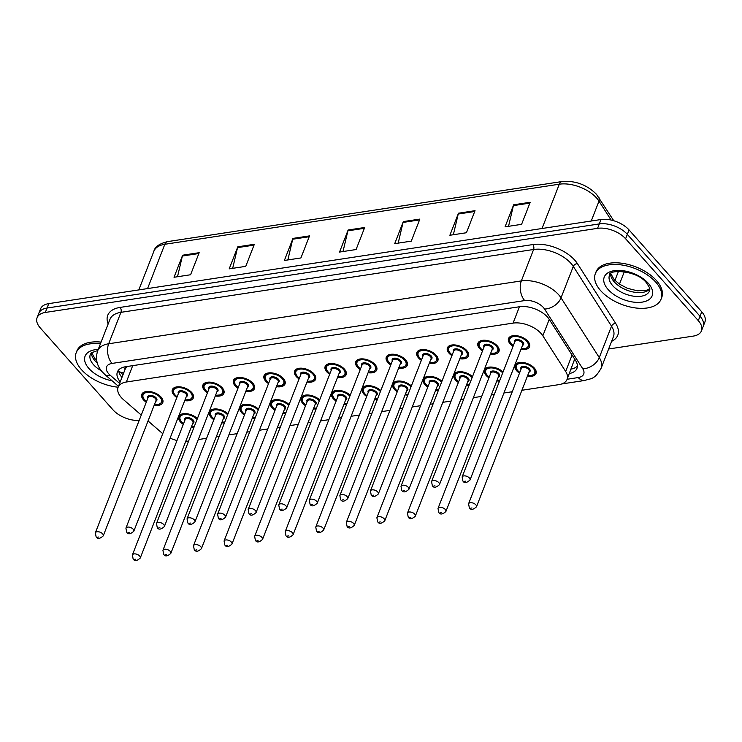 <?xml version="1.0" encoding="UTF-8"?>
<svg xmlns="http://www.w3.org/2000/svg" width="742" height="742" viewBox="0 0 742 742"><rect width="100%" height="100%" fill="white"/><g stroke="black" fill="none" stroke-linecap="round" stroke-linejoin="round"><path stroke-width="1.11" d="M499.496 381.1A11.278 6.131 21.3 0 1 496.806 380.896M488.932 377.826A11.278 6.131 21.3 0 1 486.103 375.415A11.278 6.131 21.3 0 1 484.424 369.97A11.278 6.131 21.3 0 1 492.243 367.132A11.278 6.131 21.3 0 1 503.048 371.992M468.935 385.747A11.278 6.131 21.3 0 1 466.245 385.552M458.361 382.482A11.278 6.131 21.3 0 1 455.542 380.071A11.278 6.131 21.3 0 1 453.863 374.627A11.278 6.131 21.3 0 1 461.682 371.788A11.278 6.131 21.3 0 1 472.487 376.648M438.374 390.403A11.278 6.131 21.3 0 1 435.684 390.209M427.8 387.138A11.278 6.131 21.3 0 1 424.981 384.727A11.278 6.131 21.3 0 1 423.292 379.283A11.278 6.131 21.3 0 1 431.121 376.444A11.278 6.131 21.3 0 1 441.917 381.305M407.803 395.059A11.278 6.131 21.3 0 1 405.113 394.865M397.239 391.795A11.278 6.131 21.3 0 1 394.41 389.383A11.278 6.131 21.3 0 1 392.731 383.939A11.278 6.131 21.3 0 1 400.55 381.1A11.278 6.131 21.3 0 1 411.356 385.961M377.242 399.715A11.278 6.131 21.3 0 1 374.552 399.521M366.669 396.451A11.278 6.131 21.3 0 1 363.849 394.039A11.278 6.131 21.3 0 1 362.17 388.595A11.278 6.131 21.3 0 1 369.989 385.757A11.278 6.131 21.3 0 1 380.794 390.607M346.681 404.371A11.278 6.131 21.3 0 1 343.991 404.177M336.107 401.097A11.278 6.131 21.3 0 1 333.288 398.686A11.278 6.131 21.3 0 1 331.6 393.251A11.278 6.131 21.3 0 1 339.428 390.413A11.278 6.131 21.3 0 1 350.224 395.263M316.111 409.027A11.278 6.131 21.3 0 1 313.421 408.833M305.546 405.753A11.278 6.131 21.3 0 1 302.717 403.342A11.278 6.131 21.3 0 1 301.039 397.907A11.278 6.131 21.3 0 1 308.858 395.069A11.278 6.131 21.3 0 1 319.663 399.919M285.549 413.684A11.278 6.131 21.3 0 1 282.86 413.48M274.976 410.409A11.278 6.131 21.3 0 1 272.156 407.998A11.278 6.131 21.3 0 1 270.478 402.563A11.278 6.131 21.3 0 1 278.296 399.715A11.278 6.131 21.3 0 1 289.102 404.575M254.988 418.33A11.278 6.131 21.3 0 1 252.299 418.136M244.415 415.066A11.278 6.131 21.3 0 1 241.595 412.654A11.278 6.131 21.3 0 1 239.907 407.21A11.278 6.131 21.3 0 1 247.735 404.371A11.278 6.131 21.3 0 1 258.531 409.232M224.418 422.986A11.278 6.131 21.3 0 1 221.728 422.792M213.854 419.722A11.278 6.131 21.3 0 1 211.025 417.31A11.278 6.131 21.3 0 1 209.346 411.866A11.278 6.131 21.3 0 1 217.165 409.027A11.278 6.131 21.3 0 1 227.97 413.888M193.857 427.642A11.278 6.131 21.3 0 1 191.167 427.448M183.283 424.378A11.278 6.131 21.3 0 1 180.464 421.966A11.278 6.131 21.3 0 1 178.785 416.522A11.278 6.131 21.3 0 1 186.604 413.684A11.278 6.131 21.3 0 1 197.409 418.544M519.493 373.17A11.278 6.131 21.3 0 1 516.673 370.759A11.278 6.131 21.3 0 1 514.985 365.324A11.278 6.131 21.3 0 1 523.37 362.55A11.278 6.131 21.3 0 1 534.323 368.069A11.278 6.131 21.3 0 1 536.002 373.514A11.278 6.131 21.3 0 1 527.376 376.25M482.476 351.012A11.278 6.131 21.3 0 1 479.657 348.61A11.278 6.131 21.3 0 1 477.969 343.166A11.278 6.131 21.3 0 1 486.362 340.392A11.278 6.131 21.3 0 1 497.307 345.92A11.278 6.131 21.3 0 1 498.986 351.356A11.278 6.131 21.3 0 1 490.36 354.092M451.915 355.668A11.278 6.131 21.3 0 1 449.086 353.257A11.278 6.131 21.3 0 1 447.407 347.822A11.278 6.131 21.3 0 1 455.792 345.049A11.278 6.131 21.3 0 1 466.746 350.567A11.278 6.131 21.3 0 1 468.425 356.012A11.278 6.131 21.3 0 1 459.799 358.748M421.345 360.324A11.278 6.131 21.3 0 1 418.525 357.913A11.278 6.131 21.3 0 1 416.846 352.478A11.278 6.131 21.3 0 1 425.231 349.705A11.278 6.131 21.3 0 1 436.175 355.223A11.278 6.131 21.3 0 1 437.863 360.668A11.278 6.131 21.3 0 1 429.228 363.394M390.784 364.981A11.278 6.131 21.3 0 1 387.964 362.569A11.278 6.131 21.3 0 1 386.276 357.125A11.278 6.131 21.3 0 1 394.67 354.361A11.278 6.131 21.3 0 1 405.614 359.879A11.278 6.131 21.3 0 1 407.293 365.324A11.278 6.131 21.3 0 1 398.667 368.051M360.222 369.637A11.278 6.131 21.3 0 1 357.394 367.225A11.278 6.131 21.3 0 1 355.715 361.781A11.278 6.131 21.3 0 1 364.099 359.017A11.278 6.131 21.3 0 1 375.053 364.535A11.278 6.131 21.3 0 1 376.732 369.98A11.278 6.131 21.3 0 1 368.106 372.707M329.652 374.293A11.278 6.131 21.3 0 1 326.832 371.881A11.278 6.131 21.3 0 1 325.154 366.437A11.278 6.131 21.3 0 1 333.538 363.673A11.278 6.131 21.3 0 1 344.483 369.191A11.278 6.131 21.3 0 1 346.171 374.636A11.278 6.131 21.3 0 1 337.536 377.363M299.091 378.949A11.278 6.131 21.3 0 1 296.271 376.537A11.278 6.131 21.3 0 1 294.583 371.093A11.278 6.131 21.3 0 1 302.977 368.329A11.278 6.131 21.3 0 1 313.922 373.847A11.278 6.131 21.3 0 1 315.6 379.283A11.278 6.131 21.3 0 1 306.975 382.019M268.53 383.595A11.278 6.131 21.3 0 1 265.701 381.193A11.278 6.131 21.3 0 1 264.022 375.749A11.278 6.131 21.3 0 1 272.407 372.976A11.278 6.131 21.3 0 1 283.361 378.503A11.278 6.131 21.3 0 1 285.039 383.939A11.278 6.131 21.3 0 1 276.414 386.675M237.959 388.252A11.278 6.131 21.3 0 1 235.14 385.84A11.278 6.131 21.3 0 1 233.461 380.405A11.278 6.131 21.3 0 1 241.846 377.632A11.278 6.131 21.3 0 1 252.79 383.15A11.278 6.131 21.3 0 1 254.478 388.595A11.278 6.131 21.3 0 1 245.843 391.331M207.398 392.908A11.278 6.131 21.3 0 1 204.579 390.496A11.278 6.131 21.3 0 1 202.891 385.061A11.278 6.131 21.3 0 1 211.285 382.288A11.278 6.131 21.3 0 1 222.229 387.806A11.278 6.131 21.3 0 1 223.917 393.251A11.278 6.131 21.3 0 1 215.282 395.978M176.837 397.564A11.278 6.131 21.3 0 1 174.008 395.152A11.278 6.131 21.3 0 1 172.329 389.708A11.278 6.131 21.3 0 1 180.714 386.944A11.278 6.131 21.3 0 1 191.668 392.462A11.278 6.131 21.3 0 1 193.347 397.907A11.278 6.131 21.3 0 1 184.721 400.634M146.267 402.22A11.278 6.131 21.3 0 1 143.447 399.808A11.278 6.131 21.3 0 1 141.768 394.364A11.278 6.131 21.3 0 1 150.153 391.6A11.278 6.131 21.3 0 1 161.107 397.118A11.278 6.131 21.3 0 1 162.786 402.563A11.278 6.131 21.3 0 1 154.15 405.29M513.037 346.366A11.278 6.131 21.3 0 1 510.218 343.954A11.278 6.131 21.3 0 1 508.539 338.51A11.278 6.131 21.3 0 1 516.924 335.746A11.278 6.131 21.3 0 1 527.868 341.264A11.278 6.131 21.3 0 1 529.556 346.7A11.278 6.131 21.3 0 1 520.921 349.436M521.904 390.273L558.847 384.644A21.147 11.492 -158.7 0 0 567.073 379.394A21.147 11.492 -158.7 0 0 565.664 371.473L542.838 335.811A21.147 11.492 -158.7 0 0 541.094 333.52A21.147 11.492 -158.7 0 0 513.065 323.113L126.344 382.009A21.147 11.492 -158.7 0 0 118.117 387.259A21.147 11.492 -158.7 0 0 123.515 399.669L141.268 415.066M126.251 366.631A7.049 3.831 -158.7 0 0 125.008 369.572A21.147 11.492 21.3 0 1 127.587 366.437M567.073 379.394L574.66 359.082M125.008 369.572L118.117 387.259M185.741 441.369A21.147 11.492 -158.7 0 0 187.689 441.175L188.635 441.026M198.29 439.552L206.61 438.29M216.265 436.815L219.205 436.37M228.861 434.905L237.171 433.634M246.826 432.169L249.766 431.714M259.422 430.249L267.741 428.978M277.397 427.513L280.328 427.058M289.983 425.593L298.303 424.322M307.958 422.857L310.898 422.411M320.553 420.937L328.864 419.666M338.519 418.2L341.459 417.755M351.114 416.281L359.434 415.019M369.08 413.544L372.02 413.099M381.676 411.625L389.995 410.363M399.65 408.888L402.591 408.443M412.246 406.968L420.556 405.707M430.212 404.232L433.152 403.787M442.807 402.322L451.127 401.051M460.773 399.586L463.713 399.131M473.368 397.666L481.688 396.395M491.343 394.93L494.283 394.475M503.929 393.01L512.249 391.739M148.048 420.946L161.904 432.966A21.147 11.492 -158.7 0 0 162.758 433.671M170.103 438.123A21.147 11.492 -158.7 0 0 177.004 440.498M139.181 420.408A21.147 11.492 21.3 0 1 112.951 409.797L40.253 327.899A21.147 11.492 21.3 0 1 37.1 317.697L38.816 313.282A21.147 11.492 21.3 0 1 47.043 308.032L599.295 223.926A21.147 11.492 21.3 0 1 627.324 234.342L700.021 316.24A21.147 11.492 21.3 0 1 703.184 326.443A21.147 11.492 21.3 0 0 700.021 316.24L627.324 234.342A21.147 11.492 21.3 0 0 599.295 223.926L47.043 308.032A21.147 11.492 21.3 0 0 38.816 313.282L40.541 308.876A21.147 11.492 21.3 0 1 48.768 303.626L601.02 219.521A21.147 11.492 21.3 0 1 629.049 229.927L701.746 311.825A21.147 11.492 21.3 0 1 704.9 322.037L701.459 330.858A21.147 11.492 21.3 0 1 693.232 336.107L608.625 348.99M177.505 276.738L182.374 256.027A5.639 3.45 -98.7 0 1 182.625 255.211L174.027 277.267L190.583 274.753L199.181 252.688L182.625 255.211M232.673 268.335L237.542 247.624A5.639 3.45 -98.7 0 1 237.802 246.808L229.195 268.864L245.75 266.35L254.348 244.285L237.802 246.808M287.85 259.932L292.719 239.221A5.639 3.45 -98.7 0 1 292.969 238.405L284.372 260.47L300.918 257.947L309.516 235.882L292.969 238.405M508.53 226.329L513.399 205.617A5.639 3.45 -98.7 0 1 513.649 204.801L505.052 226.857L521.598 224.334L530.196 202.278L513.649 204.801M453.353 234.732L458.222 214.021A5.639 3.45 -98.7 0 1 458.482 213.204L449.875 235.26L466.43 232.738L475.028 210.682L458.482 213.204M398.185 243.135L403.054 222.424A5.639 3.45 -98.7 0 1 403.305 221.598L394.707 243.664L411.263 241.141L419.861 219.085L403.305 221.598M343.017 251.538L347.887 230.827A5.639 3.45 -98.7 0 1 348.137 230.001L339.539 252.067L356.086 249.544L364.693 227.488L348.137 230.001M569.364 373.523A21.147 11.492 -158.7 0 0 576.961 368.375A21.147 11.492 -158.7 0 0 575.551 360.454L549.293 319.44A21.147 11.492 -158.7 0 0 547.55 317.149A21.147 11.492 -158.7 0 0 519.521 306.743L125.611 366.733A21.147 11.492 -158.7 0 0 117.384 371.983A21.147 11.492 -158.7 0 0 120.232 381.824M37.1 317.697A21.147 11.492 21.3 0 1 45.327 312.447L597.579 228.341A21.147 11.492 21.3 0 1 625.608 238.757L698.305 320.655A21.147 11.492 21.3 0 1 701.459 330.858M121.957 377.418A21.147 11.492 21.3 0 1 118.674 369.943M577.397 366.01A21.147 11.492 21.3 0 1 571.09 369.108M600.621 290.604A35.245 19.144 21.3 0 1 595.372 273.594A35.245 19.144 21.3 0 1 621.583 264.95A35.245 19.144 21.3 0 1 655.798 282.201A35.245 19.144 21.3 0 1 661.048 299.202A35.245 19.144 21.3 0 1 634.837 307.856A35.245 19.144 21.3 0 1 600.621 290.604M595.372 273.594L596.012 271.943A35.245 19.144 21.3 0 1 622.223 263.289A35.245 19.144 21.3 0 1 656.438 280.541A35.245 19.144 21.3 0 1 661.697 297.551L661.048 299.202M118.136 387.203A35.245 19.144 21.3 0 1 81.472 369.664A35.245 19.144 21.3 0 1 76.222 352.654A35.245 19.144 21.3 0 1 100.439 343.759M76.222 352.654L76.862 351.003A35.245 19.144 21.3 0 1 101.079 342.108M549.247 319.366L542.838 335.811M118.729 370.889L119.406 371.492A21.147 9.748 -49.1 0 0 123.793 372.697M574.289 360.844A21.147 14.237 -32.6 0 0 575.597 360.538M519.446 306.752L513.065 323.113M572.073 355.038L565.664 371.473M132.716 365.648L126.344 382.009M611.111 220.049L598.998 201.128A28.196 15.313 -158.7 0 0 596.67 198.086A28.196 15.313 -158.7 0 0 559.301 184.201A7.049 4.304 -98.7 0 1 562.065 181.54C575.319 180.464 586.774 184.693 596.429 194.246L613.773 220.745M598.84 197.409A7.049 4.749 -32.6 0 1 598.998 201.128L591.244 221.005M542.031 228.499L559.301 184.201L164.835 244.276A28.196 15.313 -158.7 0 0 153.872 251.278C154.865 246.826 159.447 243.608 167.599 241.614A7.049 4.304 81.3 0 0 164.835 244.276L147.565 288.573M48.768 303.626L45.327 312.447M601.02 219.521L597.579 228.341M629.049 229.927L625.608 238.757M701.746 311.825L698.305 320.655M618.466 271.322L614.923 280.42M347.887 230.827L364.368 228.313M403.054 222.424L419.536 219.91M458.222 214.021L474.704 211.507M513.399 205.617L529.871 203.104M292.719 239.221L309.201 236.717M237.542 247.624L254.024 245.12M182.374 256.027L198.856 253.523M567.129 379.255L578.241 377.557A14.098 7.661 -158.7 0 0 582.776 368.783L544.545 309.034A14.098 7.661 -158.7 0 0 543.385 307.513A14.098 7.661 -158.7 0 0 524.696 300.575L112.023 363.422A14.098 7.661 -158.7 0 0 108.647 373.718A14.098 7.661 -158.7 0 0 110.141 375.192L119.62 383.41M112.023 363.422A14.098 8.616 81.3 0 1 108.675 343.769L521.348 280.921A28.196 15.313 21.3 0 1 558.717 294.806A28.196 15.313 21.3 0 1 561.035 297.848L573.297 266.415A28.196 15.313 -158.7 0 0 570.969 263.373A28.196 15.313 -158.7 0 0 533.6 249.488L120.927 312.336A28.196 15.313 -158.7 0 0 109.964 319.329L97.703 350.771A28.196 15.313 21.3 0 1 108.675 343.769L120.927 312.336A3.524 2.152 -98.7 0 0 120.093 307.42L532.765 244.572A3.524 2.152 -98.7 0 1 533.6 249.488L521.348 280.921A14.098 8.616 81.3 0 0 524.696 300.575M97.703 350.771C95.18 358.553 96.748 365.648 102.396 372.048L105.197 374.812A14.098 6.502 -49.1 0 0 110.141 375.192M532.765 244.572A31.721 17.233 21.3 0 1 574.809 260.192A31.721 17.233 21.3 0 1 577.415 263.614L615.656 323.364A31.721 17.233 21.3 0 1 611.621 341.32M108.165 323.929A31.721 17.233 21.3 0 1 120.093 307.42M544.545 309.034A14.098 9.488 -32.6 0 0 561.035 297.848L599.276 357.598L611.529 326.165L573.297 266.415A3.524 2.374 147.4 0 1 577.415 263.614M582.776 368.783A14.098 9.488 -32.6 0 0 599.276 357.598A28.196 15.313 21.3 0 1 601.159 368.153L613.411 336.72A28.196 15.313 -158.7 0 0 611.529 326.165A3.524 2.374 147.4 0 1 615.656 323.364M578.241 377.557A14.098 8.616 81.3 0 0 584.659 380.47C590.91 378.281 594.425 380.071 601.159 368.153M528.304 341.774A10.574 5.741 21.3 0 1 529.111 345.893L526.44 348.341L521.181 348.777M521.227 348.657A9.869 5.361 -158.7 0 0 526.764 341.431A9.869 5.361 -158.7 0 0 513.687 336.571A9.869 5.361 -158.7 0 0 511.321 343.787A9.869 5.361 -158.7 0 0 513.343 345.587M514.605 342.359A4.934 2.68 21.3 0 1 516.914 339.539A4.934 2.68 21.3 0 1 522.906 342.016A4.934 2.68 21.3 0 1 522.489 345.429M470.001 480.028L522.767 344.696A4.229 2.3 -158.7 0 0 522.136 342.656A4.229 2.3 -158.7 0 0 518.037 340.587A4.229 2.3 -158.7 0 0 514.892 341.617L462.127 476.958A4.229 2.3 21.3 0 1 465.271 475.919A4.229 2.3 21.3 0 1 469.371 477.987A4.229 2.3 21.3 0 1 470.001 480.028C466.532 483.107 464.158 483.404 462.878 480.918L462.127 476.958M464.436 481.335L465.54 481.168L464.436 481.335M509.967 336.775L509.411 338.213A10.574 5.741 21.3 0 1 512.796 335.727M519.743 372.521L517.462 370.508C516.117 369.47 515.588 367.633 515.857 365.027A10.574 5.741 21.3 0 1 519.242 362.541M527.673 375.471A9.869 5.361 -158.7 0 0 533.22 368.245A9.869 5.361 -158.7 0 0 520.142 363.385A9.869 5.361 -158.7 0 0 517.768 370.592A9.869 5.361 -158.7 0 0 519.799 372.391M521.051 369.164A4.934 2.68 21.3 0 1 523.37 366.344A4.934 2.68 21.3 0 1 529.361 368.83A4.934 2.68 21.3 0 1 528.935 372.243M529.222 371.51A4.229 2.3 -158.7 0 0 528.592 369.47A4.229 2.3 -158.7 0 0 524.483 367.392A4.229 2.3 -158.7 0 0 521.338 368.431L468.573 503.772A4.229 2.3 21.3 0 1 471.717 502.733A4.229 2.3 21.3 0 1 475.826 504.801A4.229 2.3 21.3 0 1 476.457 506.842L529.222 371.51M471.995 507.973L470.892 508.149L471.995 507.973M534.75 368.588A10.574 5.741 21.3 0 1 535.566 372.707L536.123 371.269M612.688 285.651A21.49 11.668 21.3 0 1 609.479 275.282C607.54 269.29 636.794 269.791 646.458 282.832C651.856 290.92 649.185 288.388 649.519 290.892A21.49 11.668 21.3 0 1 633.538 296.169A21.49 11.668 21.3 0 1 612.688 285.651M608.088 289.463A25.72 13.968 21.3 0 1 614.255 270.672A25.72 13.968 21.3 0 1 648.332 283.333A25.72 13.968 21.3 0 1 642.164 302.124A25.72 13.968 21.3 0 1 608.088 289.463M649.742 289.083A21.49 11.668 21.3 0 1 632.972 291.949A21.49 11.668 21.3 0 1 614.191 281.793A21.49 11.668 21.3 0 1 610.536 273.807M497.734 346.431A10.574 5.741 21.3 0 1 498.55 350.549L495.879 352.997L490.61 353.433M490.666 353.313A9.869 5.361 -158.7 0 0 496.203 346.087A9.869 5.361 -158.7 0 0 483.125 341.227A9.869 5.361 -158.7 0 0 480.76 348.434A9.869 5.361 -158.7 0 0 482.782 350.233M484.034 347.015A4.934 2.68 21.3 0 1 486.353 344.195A4.934 2.68 21.3 0 1 492.345 346.672A4.934 2.68 21.3 0 1 491.918 350.085M439.44 484.684L492.206 349.352A4.229 2.3 -158.7 0 0 491.575 347.312A4.229 2.3 -158.7 0 0 487.466 345.234A4.229 2.3 -158.7 0 0 484.322 346.273L431.556 481.614A4.229 2.3 21.3 0 1 434.701 480.575A4.229 2.3 21.3 0 1 438.81 482.643A4.229 2.3 21.3 0 1 439.44 484.684C435.971 487.763 433.597 488.06 432.317 485.574L431.556 481.614M433.875 485.991L434.979 485.824L433.875 485.991M479.406 341.431L478.84 342.869A10.574 5.741 21.3 0 1 482.226 340.383M467.172 351.087A10.574 5.741 21.3 0 1 467.979 355.205L465.308 357.653L460.049 358.089M460.096 357.969A9.869 5.361 -158.7 0 0 465.642 350.743A9.869 5.361 -158.7 0 0 452.555 345.883A9.869 5.361 -158.7 0 0 450.19 353.09A9.869 5.361 -158.7 0 0 452.212 354.889M453.473 351.662A4.934 2.68 21.3 0 1 455.792 348.842A4.934 2.68 21.3 0 1 461.774 351.328A4.934 2.68 21.3 0 1 461.357 354.741M408.879 489.34L461.645 354.008A4.229 2.3 -158.7 0 0 461.014 351.968A4.229 2.3 -158.7 0 0 456.905 349.89A4.229 2.3 -158.7 0 0 453.761 350.929L400.995 486.27A4.229 2.3 21.3 0 1 404.14 485.231A4.229 2.3 21.3 0 1 408.248 487.299A4.229 2.3 21.3 0 1 408.879 489.34C405.401 492.419 403.027 492.707 401.747 490.23L400.995 486.27M403.314 490.647L404.409 490.471L403.314 490.647M448.836 346.087L448.279 347.525A10.574 5.741 21.3 0 1 451.665 345.039M436.611 355.743A10.574 5.741 21.3 0 1 437.418 359.861L434.747 362.3L429.488 362.745M429.535 362.625A9.869 5.361 -158.7 0 0 435.072 355.39A9.869 5.361 -158.7 0 0 421.994 350.539A9.869 5.361 -158.7 0 0 419.629 357.746A9.869 5.361 -158.7 0 0 421.651 359.545M422.912 356.318A4.934 2.68 21.3 0 1 425.231 353.498A4.934 2.68 21.3 0 1 431.213 355.984A4.934 2.68 21.3 0 1 430.796 359.397M378.318 493.996L431.074 358.655A4.229 2.3 -158.7 0 0 430.443 356.614A4.229 2.3 -158.7 0 0 426.344 354.546A4.229 2.3 -158.7 0 0 423.2 355.585L370.434 490.916A4.229 2.3 21.3 0 1 373.578 489.887A4.229 2.3 21.3 0 1 377.678 491.955A4.229 2.3 21.3 0 1 378.318 493.996C374.84 497.066 372.465 497.363 371.185 494.877L370.434 490.916M372.744 495.294L373.847 495.127L372.744 495.294M418.275 350.743L417.718 352.181A10.574 5.741 21.3 0 1 421.104 349.695M406.041 360.399A10.574 5.741 21.3 0 1 406.857 364.517L404.186 366.956L398.918 367.401M398.973 367.271A9.869 5.361 -158.7 0 0 404.511 360.046A9.869 5.361 -158.7 0 0 391.433 355.186A9.869 5.361 -158.7 0 0 389.068 362.402A9.869 5.361 -158.7 0 0 391.09 364.201M392.342 360.974A4.934 2.68 21.3 0 1 394.661 358.154A4.934 2.68 21.3 0 1 400.652 360.64A4.934 2.68 21.3 0 1 400.226 364.044M347.748 498.652L400.513 363.311A4.229 2.3 -158.7 0 0 399.882 361.271A4.229 2.3 -158.7 0 0 395.774 359.202A4.229 2.3 -158.7 0 0 392.629 360.241L339.864 495.573A4.229 2.3 21.3 0 1 343.008 494.534A4.229 2.3 21.3 0 1 347.117 496.611A4.229 2.3 21.3 0 1 347.748 498.652C344.279 501.722 341.904 502.019 340.624 499.533L339.864 495.573M342.183 499.95L343.286 499.783L342.183 499.95M387.714 355.399L387.148 356.837A10.574 5.741 21.3 0 1 390.533 354.351M489.182 377.177L486.891 375.164C485.556 374.116 485.018 372.289 485.296 369.683A10.574 5.741 21.3 0 1 488.681 367.197M502.686 372.929A9.869 5.361 -158.7 0 0 502.659 372.892A9.869 5.361 -158.7 0 0 489.572 368.041A9.869 5.361 -158.7 0 0 487.206 375.248A9.869 5.361 -158.7 0 0 489.228 377.047M490.49 373.82A4.934 2.68 21.3 0 1 492.809 371A4.934 2.68 21.3 0 1 498.791 373.486A4.934 2.68 21.3 0 1 498.374 376.899M498.661 376.157A4.229 2.3 -158.7 0 0 498.03 374.116A4.229 2.3 -158.7 0 0 493.922 372.048A4.229 2.3 -158.7 0 0 490.777 373.087L438.012 508.418A4.229 2.3 21.3 0 1 441.156 507.389A4.229 2.3 21.3 0 1 445.265 509.457A4.229 2.3 21.3 0 1 445.896 511.498L498.661 376.157M441.425 512.629L440.321 512.796L441.425 512.629M497.112 380.117A9.869 5.361 -158.7 0 0 499.867 380.164M458.621 381.833L456.33 379.821C454.994 378.772 454.456 376.945 454.735 374.339A10.574 5.741 21.3 0 1 458.12 371.853M472.116 377.585A9.869 5.361 -158.7 0 0 472.088 377.548A9.869 5.361 -158.7 0 0 459.01 372.688A9.869 5.361 -158.7 0 0 456.645 379.904A9.869 5.361 -158.7 0 0 458.667 381.703M459.929 378.476A4.934 2.68 21.3 0 1 462.238 375.656A4.934 2.68 21.3 0 1 468.23 378.142A4.934 2.68 21.3 0 1 467.803 381.546M468.091 380.813A4.229 2.3 -158.7 0 0 467.46 378.772A4.229 2.3 -158.7 0 0 463.36 376.704A4.229 2.3 -158.7 0 0 460.207 377.743L407.451 513.074A4.229 2.3 21.3 0 1 410.595 512.036A4.229 2.3 21.3 0 1 414.695 514.113A4.229 2.3 21.3 0 1 415.325 516.154L468.091 380.813M410.864 517.285L409.76 517.452L410.864 517.285M466.551 384.773A9.869 5.361 -158.7 0 0 469.296 384.82M428.051 386.48L425.769 384.477C424.424 383.428 423.895 381.601 424.164 378.986A10.574 5.741 21.3 0 1 427.55 376.509M441.555 382.241A9.869 5.361 -158.7 0 0 441.527 382.204A9.869 5.361 -158.7 0 0 428.449 377.344A9.869 5.361 -158.7 0 0 426.075 384.56A9.869 5.361 -158.7 0 0 428.106 386.359M429.358 383.132A4.934 2.68 21.3 0 1 431.677 380.312A4.934 2.68 21.3 0 1 437.669 382.798A4.934 2.68 21.3 0 1 437.242 386.202M437.53 385.469A4.229 2.3 -158.7 0 0 436.899 383.428A4.229 2.3 -158.7 0 0 432.79 381.36A4.229 2.3 -158.7 0 0 429.646 382.399L376.88 517.731A4.229 2.3 21.3 0 1 380.025 516.692A4.229 2.3 21.3 0 1 384.133 518.76A4.229 2.3 21.3 0 1 384.764 520.801L437.53 385.469M380.303 521.941L379.199 522.108L380.303 521.941M435.981 389.429A9.869 5.361 -158.7 0 0 438.735 389.476M101.339 370.787A21.49 11.668 21.3 0 1 93.538 364.712A21.49 11.668 21.3 0 1 90.329 354.351L91.554 352.728L97.805 350.512M112.125 380.822A25.72 13.968 21.3 0 1 88.938 368.524A25.72 13.968 21.3 0 1 98.213 349.454M97.267 363.051A21.49 11.668 21.3 0 1 95.041 360.853A21.49 11.668 21.3 0 1 91.396 352.867M375.48 365.045A10.574 5.741 21.3 0 1 376.296 369.173L373.616 371.612L368.357 372.057M368.403 371.928A9.869 5.361 -158.7 0 0 373.949 364.702A9.869 5.361 -158.7 0 0 360.872 359.842A9.869 5.361 -158.7 0 0 358.497 367.058A9.869 5.361 -158.7 0 0 360.519 368.857M361.781 365.63A4.934 2.68 21.3 0 1 364.099 362.81A4.934 2.68 21.3 0 1 370.082 365.296A4.934 2.68 21.3 0 1 369.664 368.7M317.186 503.299L369.952 367.967A4.229 2.3 -158.7 0 0 369.321 365.927A4.229 2.3 -158.7 0 0 365.212 363.858A4.229 2.3 -158.7 0 0 362.068 364.897L309.303 500.229A4.229 2.3 21.3 0 1 312.447 499.19A4.229 2.3 21.3 0 1 316.556 501.258A4.229 2.3 21.3 0 1 317.186 503.299C313.708 506.378 311.334 506.675 310.054 504.189L309.303 500.229M311.621 504.606L312.725 504.439L311.621 504.606M357.143 360.055L356.587 361.484A10.574 5.741 21.3 0 1 359.972 359.007M344.919 369.702A10.574 5.741 21.3 0 1 345.726 373.829L343.054 376.268L337.796 376.713M337.842 376.584A9.869 5.361 -158.7 0 0 343.379 369.358A9.869 5.361 -158.7 0 0 330.301 364.498A9.869 5.361 -158.7 0 0 327.936 371.714A9.869 5.361 -158.7 0 0 329.958 373.514M331.22 370.286A4.934 2.68 21.3 0 1 333.538 367.466A4.934 2.68 21.3 0 1 339.521 369.943A4.934 2.68 21.3 0 1 339.103 373.356M286.625 507.955L339.382 372.623A4.229 2.3 -158.7 0 0 338.751 370.583A4.229 2.3 -158.7 0 0 334.651 368.514A4.229 2.3 -158.7 0 0 331.507 369.553L278.742 504.885A4.229 2.3 21.3 0 1 281.886 503.846A4.229 2.3 21.3 0 1 285.995 505.914A4.229 2.3 21.3 0 1 286.625 507.955C283.147 511.034 280.773 511.331 279.493 508.845L278.742 504.885M281.051 509.262L282.155 509.095L281.051 509.262M326.582 364.712L326.026 366.14A10.574 5.741 21.3 0 1 329.411 363.654M314.348 374.358A10.574 5.741 21.3 0 1 315.165 378.476L312.493 380.924L307.225 381.36M307.281 381.24A9.869 5.361 -158.7 0 0 312.818 374.014A9.869 5.361 -158.7 0 0 299.74 369.154A9.869 5.361 -158.7 0 0 297.375 376.37A9.869 5.361 -158.7 0 0 299.397 378.17M300.649 374.942A4.934 2.68 21.3 0 1 302.968 372.122A4.934 2.68 21.3 0 1 308.96 374.599A4.934 2.68 21.3 0 1 308.533 378.012M256.055 512.611L308.82 377.279A4.229 2.3 -158.7 0 0 308.19 375.239A4.229 2.3 -158.7 0 0 304.081 373.17A4.229 2.3 -158.7 0 0 300.937 374.209L248.171 509.541A4.229 2.3 21.3 0 1 251.315 508.502A4.229 2.3 21.3 0 1 255.424 510.57A4.229 2.3 21.3 0 1 256.055 512.611C252.586 515.69 250.212 515.987 248.932 513.501L248.171 509.541M250.49 513.918L251.594 513.752L250.49 513.918M296.021 369.358L295.455 370.796A10.574 5.741 21.3 0 1 298.84 368.31M397.489 391.136L395.208 389.133C393.863 388.085 393.325 386.257 393.603 383.642A10.574 5.741 21.3 0 1 396.989 381.156M410.994 386.888A9.869 5.361 -158.7 0 0 410.966 386.86A9.869 5.361 -158.7 0 0 397.879 382A9.869 5.361 -158.7 0 0 395.514 389.216A9.869 5.361 -158.7 0 0 397.536 391.015M398.797 387.788A4.934 2.68 21.3 0 1 401.116 384.968A4.934 2.68 21.3 0 1 407.098 387.445A4.934 2.68 21.3 0 1 406.681 390.858M406.968 390.125A4.229 2.3 -158.7 0 0 406.338 388.085A4.229 2.3 -158.7 0 0 402.229 386.016A4.229 2.3 -158.7 0 0 399.085 387.055L346.319 522.387A4.229 2.3 21.3 0 1 349.463 521.348A4.229 2.3 21.3 0 1 353.572 523.416A4.229 2.3 21.3 0 1 354.203 525.457L406.968 390.125M349.732 526.597L348.629 526.764L349.732 526.597M405.42 394.085A9.869 5.361 -158.7 0 0 408.174 394.123M366.928 395.792L364.637 393.789C363.302 392.741 362.764 390.913 363.042 388.298A10.574 5.741 21.3 0 1 366.427 385.812M380.423 391.544A9.869 5.361 -158.7 0 0 380.396 391.516A9.869 5.361 -158.7 0 0 367.318 386.656A9.869 5.361 -158.7 0 0 364.953 393.872A9.869 5.361 -158.7 0 0 366.975 395.672M368.236 392.444A4.934 2.68 21.3 0 1 370.546 389.624A4.934 2.68 21.3 0 1 376.537 392.101A4.934 2.68 21.3 0 1 376.111 395.514M376.398 394.781A4.229 2.3 -158.7 0 0 375.767 392.741A4.229 2.3 -158.7 0 0 371.668 390.672A4.229 2.3 -158.7 0 0 368.524 391.702L315.758 527.043A4.229 2.3 21.3 0 1 318.902 526.004A4.229 2.3 21.3 0 1 323.002 528.072A4.229 2.3 21.3 0 1 323.633 530.113L376.398 394.781M319.171 531.253L318.068 531.42L319.171 531.253M374.858 398.742A9.869 5.361 -158.7 0 0 377.604 398.779M336.358 400.448L334.076 398.435C332.731 397.397 332.203 395.569 332.472 392.954A10.574 5.741 21.3 0 1 335.857 390.468M349.862 396.2A9.869 5.361 -158.7 0 0 349.834 396.172A9.869 5.361 -158.7 0 0 336.757 391.312A9.869 5.361 -158.7 0 0 334.392 398.519A9.869 5.361 -158.7 0 0 336.414 400.318M337.666 397.1A4.934 2.68 21.3 0 1 339.984 394.28A4.934 2.68 21.3 0 1 345.976 396.757A4.934 2.68 21.3 0 1 345.549 400.17M345.837 399.437A4.229 2.3 -158.7 0 0 345.206 397.397A4.229 2.3 -158.7 0 0 341.097 395.319A4.229 2.3 -158.7 0 0 337.953 396.358L285.188 531.699A4.229 2.3 21.3 0 1 288.332 530.66A4.229 2.3 21.3 0 1 292.441 532.728A4.229 2.3 21.3 0 1 293.071 534.769L345.837 399.437M288.61 535.909L287.506 536.076L288.61 535.909M344.288 403.398A9.869 5.361 -158.7 0 0 347.043 403.435M283.787 379.014A10.574 5.741 21.3 0 1 284.603 383.132L281.932 385.58L276.664 386.016M276.71 385.896A9.869 5.361 -158.7 0 0 282.257 378.67A9.869 5.361 -158.7 0 0 269.179 373.81A9.869 5.361 -158.7 0 0 266.805 381.017A9.869 5.361 -158.7 0 0 268.827 382.816M270.088 379.598A4.934 2.68 21.3 0 1 272.407 376.778A4.934 2.68 21.3 0 1 278.389 379.255A4.934 2.68 21.3 0 1 277.972 382.668M225.494 517.267L278.259 381.935A4.229 2.3 -158.7 0 0 277.629 379.895A4.229 2.3 -158.7 0 0 273.52 377.817A4.229 2.3 -158.7 0 0 270.376 378.856L217.61 514.197A4.229 2.3 21.3 0 1 220.754 513.158A4.229 2.3 21.3 0 1 224.863 515.226A4.229 2.3 21.3 0 1 225.494 517.267C222.016 520.346 219.641 520.643 218.361 518.157L217.61 514.197M219.929 518.575L221.033 518.408L219.929 518.575M265.45 374.014L264.894 375.452A10.574 5.741 21.3 0 1 268.279 372.966M253.226 383.67A10.574 5.741 21.3 0 1 254.033 387.788L251.362 390.236L246.103 390.672M246.149 390.552A9.869 5.361 -158.7 0 0 251.696 383.326A9.869 5.361 -158.7 0 0 238.609 378.466A9.869 5.361 -158.7 0 0 236.244 385.673A9.869 5.361 -158.7 0 0 238.265 387.472M239.527 384.245A4.934 2.68 21.3 0 1 241.846 381.425A4.934 2.68 21.3 0 1 247.828 383.911A4.934 2.68 21.3 0 1 247.411 387.324M194.933 521.923L247.689 386.591A4.229 2.3 -158.7 0 0 247.058 384.551A4.229 2.3 -158.7 0 0 242.959 382.473A4.229 2.3 -158.7 0 0 239.814 383.512L187.049 518.853A4.229 2.3 21.3 0 1 190.193 517.814A4.229 2.3 21.3 0 1 194.302 519.882A4.229 2.3 21.3 0 1 194.933 521.923C191.455 525.002 189.08 525.29 187.8 522.813L187.049 518.853M189.358 523.231L190.462 523.064L189.358 523.231M234.889 378.67L234.333 380.108A10.574 5.741 21.3 0 1 237.718 377.622M222.656 388.326A10.574 5.741 21.3 0 1 223.472 392.444L220.801 394.883L215.532 395.328M215.588 395.208A9.869 5.361 -158.7 0 0 221.125 387.973A9.869 5.361 -158.7 0 0 208.048 383.122A9.869 5.361 -158.7 0 0 205.682 390.329A9.869 5.361 -158.7 0 0 207.704 392.128M208.956 388.901A4.934 2.68 21.3 0 1 211.275 386.081A4.934 2.68 21.3 0 1 217.267 388.567A4.934 2.68 21.3 0 1 216.84 391.98M164.362 526.579L217.128 391.238A4.229 2.3 -158.7 0 0 216.497 389.198A4.229 2.3 -158.7 0 0 212.388 387.129A4.229 2.3 -158.7 0 0 209.244 388.168L156.479 523.5A4.229 2.3 21.3 0 1 159.632 522.47A4.229 2.3 21.3 0 1 163.732 524.538A4.229 2.3 21.3 0 1 164.362 526.579C160.893 529.649 158.519 529.946 157.239 527.46L156.479 523.5M158.797 527.877L159.901 527.71L158.797 527.877M204.328 383.326L203.762 384.764A10.574 5.741 21.3 0 1 207.148 382.278M192.095 392.982A10.574 5.741 21.3 0 1 192.911 397.1L190.24 399.539L184.971 399.984M185.018 399.855A9.869 5.361 -158.7 0 0 190.564 392.629A9.869 5.361 -158.7 0 0 177.486 387.769A9.869 5.361 -158.7 0 0 175.112 394.985A9.869 5.361 -158.7 0 0 177.143 396.784M178.395 393.557A4.934 2.68 21.3 0 1 180.714 390.737A4.934 2.68 21.3 0 1 186.696 393.223A4.934 2.68 21.3 0 1 186.279 396.627M133.801 531.235L186.567 395.894A4.229 2.3 -158.7 0 0 185.936 393.854A4.229 2.3 -158.7 0 0 181.827 391.785A4.229 2.3 -158.7 0 0 178.683 392.824L125.917 528.156A4.229 2.3 21.3 0 1 129.062 527.117A4.229 2.3 21.3 0 1 133.17 529.194A4.229 2.3 21.3 0 1 133.801 531.235C130.323 534.305 127.949 534.602 126.669 532.116L125.917 528.156M128.236 532.533L129.34 532.366L128.236 532.533M173.758 387.983L173.201 389.42A10.574 5.741 21.3 0 1 176.587 386.934M161.533 397.629A10.574 5.741 21.3 0 1 162.34 401.756L159.669 404.195L154.41 404.64M154.457 404.511A9.869 5.361 -158.7 0 0 160.003 397.285A9.869 5.361 -158.7 0 0 146.916 392.425A9.869 5.361 -158.7 0 0 144.551 399.641A9.869 5.361 -158.7 0 0 146.573 401.441M147.834 398.213A4.934 2.68 21.3 0 1 150.153 395.393A4.934 2.68 21.3 0 1 156.135 397.879A4.934 2.68 21.3 0 1 155.718 401.283M103.24 535.891L156.005 400.55A4.229 2.3 -158.7 0 0 155.375 398.51A4.229 2.3 -158.7 0 0 151.266 396.441A4.229 2.3 -158.7 0 0 148.122 397.48L95.356 532.812A4.229 2.3 21.3 0 1 98.501 531.773A4.229 2.3 21.3 0 1 102.609 533.841A4.229 2.3 21.3 0 1 103.24 535.891C99.762 538.961 97.388 539.258 96.108 536.772L95.356 532.812M97.666 537.189L98.769 537.023L97.666 537.189M143.197 392.639L142.64 394.067A10.574 5.741 21.3 0 1 146.026 391.59M305.797 405.104L303.515 403.091C302.17 402.053 301.632 400.216 301.911 397.61A10.574 5.741 21.3 0 1 305.296 395.124M319.301 400.856A9.869 5.361 -158.7 0 0 319.273 400.828A9.869 5.361 -158.7 0 0 306.186 395.968A9.869 5.361 -158.7 0 0 303.821 403.175A9.869 5.361 -158.7 0 0 305.843 404.974M307.105 401.747A4.934 2.68 21.3 0 1 309.423 398.927A4.934 2.68 21.3 0 1 315.406 401.413A4.934 2.68 21.3 0 1 314.988 404.826M315.276 404.093A4.229 2.3 -158.7 0 0 314.645 402.053A4.229 2.3 -158.7 0 0 310.536 399.975A4.229 2.3 -158.7 0 0 307.392 401.014L254.627 536.355A4.229 2.3 21.3 0 1 257.771 535.316A4.229 2.3 21.3 0 1 261.88 537.384A4.229 2.3 21.3 0 1 262.51 539.425L315.276 404.093M258.04 540.556L256.936 540.732L258.04 540.556M313.727 408.054A9.869 5.361 -158.7 0 0 316.482 408.091M275.236 409.76L272.945 407.748C271.609 406.699 271.071 404.872 271.349 402.266A10.574 5.741 21.3 0 1 274.735 399.78M288.731 405.512A9.869 5.361 -158.7 0 0 288.703 405.475A9.869 5.361 -158.7 0 0 275.625 400.624A9.869 5.361 -158.7 0 0 273.26 407.831A9.869 5.361 -158.7 0 0 275.282 409.63M276.543 406.403A4.934 2.68 21.3 0 1 278.853 403.583A4.934 2.68 21.3 0 1 284.845 406.069A4.934 2.68 21.3 0 1 284.418 409.482M284.705 408.74A4.229 2.3 -158.7 0 0 284.075 406.699A4.229 2.3 -158.7 0 0 279.975 404.631A4.229 2.3 -158.7 0 0 276.831 405.67L224.065 541.001A4.229 2.3 21.3 0 1 227.21 539.972A4.229 2.3 21.3 0 1 231.309 542.04A4.229 2.3 21.3 0 1 231.94 544.081L284.705 408.74M227.479 545.212L226.375 545.379L227.479 545.212M283.166 412.7A9.869 5.361 -158.7 0 0 285.911 412.747M244.665 414.416L242.384 412.404C241.039 411.356 240.51 409.528 240.779 406.922A10.574 5.741 21.3 0 1 244.164 404.436M258.17 410.168A9.869 5.361 -158.7 0 0 258.142 410.131A9.869 5.361 -158.7 0 0 245.064 405.271A9.869 5.361 -158.7 0 0 242.699 412.487A9.869 5.361 -158.7 0 0 244.721 414.286M245.973 411.059A4.934 2.68 21.3 0 1 248.292 408.239A4.934 2.68 21.3 0 1 254.283 410.725A4.934 2.68 21.3 0 1 253.857 414.129M254.144 413.396A4.229 2.3 -158.7 0 0 253.514 411.356A4.229 2.3 -158.7 0 0 249.405 409.287A4.229 2.3 -158.7 0 0 246.261 410.326L193.495 545.658A4.229 2.3 21.3 0 1 196.639 544.619A4.229 2.3 21.3 0 1 200.748 546.696A4.229 2.3 21.3 0 1 201.379 548.737L254.144 413.396M196.918 549.868L195.814 550.035L196.918 549.868M252.595 417.356A9.869 5.361 -158.7 0 0 255.35 417.403M214.104 419.063L211.822 417.06C210.478 416.012 209.94 414.184 210.218 411.569A10.574 5.741 21.3 0 1 213.603 409.092M227.608 414.824A9.869 5.361 -158.7 0 0 227.581 414.787A9.869 5.361 -158.7 0 0 214.494 409.927A9.869 5.361 -158.7 0 0 212.129 417.143A9.869 5.361 -158.7 0 0 214.15 418.942M215.412 415.715A4.934 2.68 21.3 0 1 217.731 412.895A4.934 2.68 21.3 0 1 223.713 415.381A4.934 2.68 21.3 0 1 223.296 418.785M223.583 418.052A4.229 2.3 -158.7 0 0 222.952 416.012A4.229 2.3 -158.7 0 0 218.844 413.943A4.229 2.3 -158.7 0 0 215.699 414.982L162.934 550.314A4.229 2.3 21.3 0 1 166.078 549.275A4.229 2.3 21.3 0 1 170.187 551.343A4.229 2.3 21.3 0 1 170.818 553.384L223.583 418.052M166.347 554.524L165.243 554.691L166.347 554.524M222.034 422.012A9.869 5.361 -158.7 0 0 224.789 422.059M183.543 423.719L181.252 421.716C179.916 420.668 179.379 418.84 179.657 416.225A10.574 5.741 21.3 0 1 183.042 413.739M197.038 419.471A9.869 5.361 -158.7 0 0 197.01 419.443A9.869 5.361 -158.7 0 0 183.933 414.583A9.869 5.361 -158.7 0 0 181.567 421.799A9.869 5.361 -158.7 0 0 183.589 423.599M184.851 420.371A4.934 2.68 21.3 0 1 187.16 417.551A4.934 2.68 21.3 0 1 193.152 420.028A4.934 2.68 21.3 0 1 192.725 423.441M193.013 422.708A4.229 2.3 -158.7 0 0 192.382 420.668A4.229 2.3 -158.7 0 0 188.282 418.599A4.229 2.3 -158.7 0 0 185.138 419.638L132.373 554.97A4.229 2.3 21.3 0 1 135.517 553.931A4.229 2.3 21.3 0 1 139.617 555.999A4.229 2.3 21.3 0 1 140.247 558.04L193.013 422.708M135.786 559.18L134.682 559.347L135.786 559.18M191.473 426.669A9.869 5.361 -158.7 0 0 194.219 426.706M119.406 371.492L123.033 374.636M167.599 241.614L562.065 181.54M153.872 251.278L138.81 289.909M624.328 271.665L619.468 284.14M561.666 383.976L584.659 380.47M105.197 374.812L118.479 386.332M513.297 345.707L511.006 343.704C509.671 342.656 509.133 340.828 509.411 338.213M529.111 345.893L529.667 344.464M468.573 503.772L469.324 507.732C470.743 510.162 473.118 509.865 476.457 506.842M515.857 365.027L516.413 363.589M527.627 375.591L531.986 375.433L534.481 374.209L535.566 372.707M610.805 273.575L614.042 279.484L619.487 284.158L627.444 288.295L637.276 290.799L646.403 290.326L649.695 288.74M482.727 350.363L480.445 348.35C479.1 347.312 478.571 345.484 478.84 342.869M498.55 350.549L499.106 349.12M452.166 355.019L449.884 353.007C448.539 351.968 448.001 350.131 448.279 347.525M467.979 355.205L468.545 353.767M421.604 359.675L419.313 357.663C417.978 356.614 417.44 354.787 417.718 352.181M437.418 359.861L437.975 358.423M391.043 364.331L388.752 362.319C387.407 361.271 386.879 359.443 387.148 356.837M406.857 364.517L407.414 363.079M438.012 508.418L438.763 512.379C440.182 514.818 442.557 514.521 445.896 511.498M485.296 369.683L485.852 368.245M497.066 380.247L499.793 380.34M407.451 513.074L408.202 517.035C409.621 519.465 411.995 519.177 415.325 516.154M454.735 374.339L455.291 372.901M466.495 384.903L469.232 384.996M376.88 517.731L377.632 521.691C379.051 524.121 381.434 523.824 384.764 520.801M424.164 378.986L424.721 377.557M435.934 389.559L438.661 389.652M91.656 352.645L94.893 358.553L96.664 360.343M360.473 368.978L358.191 366.975C356.846 365.927 356.308 364.099 356.587 361.484M376.296 369.173L376.853 367.735M329.912 373.634L327.621 371.631C326.285 370.583 325.747 368.755 326.026 366.14M345.726 373.829L346.291 372.391M299.351 378.29L297.06 376.287C295.715 375.239 295.186 373.411 295.455 370.796M315.165 378.476L315.721 377.047M346.319 522.387L347.07 526.347C348.49 528.777 350.864 528.48 354.203 525.457M393.603 383.642L394.16 382.213M405.373 394.215L408.1 394.308M315.758 527.043L316.509 531.003C317.928 533.433 320.303 533.136 323.633 530.113M363.042 388.298L363.599 386.86M374.812 398.862L377.539 398.964M285.188 531.699L285.939 535.659C287.358 538.089 289.742 537.792 293.071 534.769M332.472 392.954L333.037 391.516M344.242 403.518L346.968 403.62M268.78 382.946L266.499 380.934C265.154 379.895 264.616 378.068 264.894 375.452M284.603 383.132L285.16 381.703M238.219 387.602L235.928 385.59C234.593 384.551 234.055 382.714 234.333 380.108M254.033 387.788L254.599 386.35M207.658 392.258L205.367 390.246C204.022 389.198 203.494 387.37 203.762 384.764M223.472 392.444L224.028 391.006M177.088 396.914L174.806 394.902C173.461 393.854 172.932 392.026 173.201 389.42M192.911 397.1L193.467 395.662M146.526 401.561L144.236 399.558C142.9 398.51 142.362 396.682 142.64 394.067M162.34 401.756L162.906 400.318M254.627 536.355L255.378 540.315C256.797 542.745 259.171 542.448 262.51 539.425M301.911 397.61L302.467 396.172M313.68 408.174L316.407 408.276M224.065 541.001L224.817 544.962C226.236 547.401 228.61 547.104 231.94 544.081M271.349 402.266L271.906 400.828M283.119 412.83L285.846 412.923M193.495 545.658L194.246 549.618C195.665 552.048 198.049 551.76 201.379 548.737M240.779 406.922L241.345 405.484M252.549 417.486L255.276 417.579M162.934 550.314L163.685 554.274C165.104 556.704 167.479 556.407 170.818 553.384M210.218 411.569L210.774 410.14M221.988 422.142L224.715 422.235M132.373 554.97L133.124 558.93C134.543 561.36 136.918 561.063 140.247 558.04M179.657 416.225L180.213 414.797M191.427 426.798L194.154 426.891"/></g></svg>
